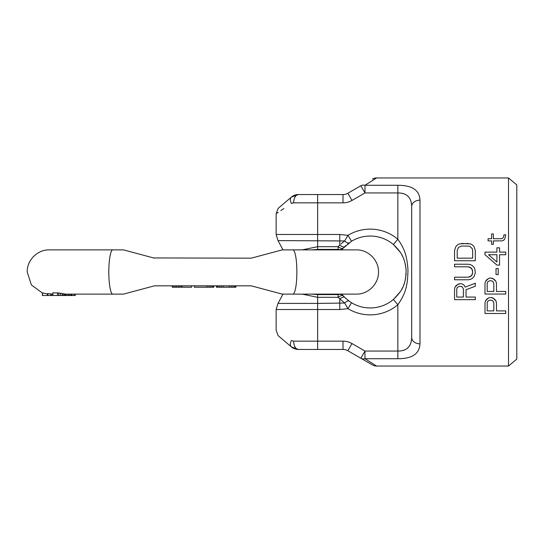 <?xml version="1.0" encoding="UTF-8"?>
<svg xmlns="http://www.w3.org/2000/svg" width="544" height="544" viewBox="0 0 544 544"><rect width="100%" height="100%" fill="white"/><g stroke="black" fill="none" stroke-linecap="round" stroke-linejoin="round"><path stroke-width="0.82" d="M516.8 359.088L516.8 184.912L508.504 177.949L508.504 366.051L516.8 359.088M397.95 185.286L364.99 185.286L364.99 192.936L360.842 185.749L347.847 193.249L360.842 185.749A8.296 6.358 60 0 1 364.99 185.286L376.57 177.949L508.504 177.949M282.996 249.873L277.998 240.598L276.148 234.471L317.642 234.471L317.642 202.851L343.006 202.851A17.979 17.979 0 0 0 351.995 200.437L364.99 192.936L397.854 192.936L397.854 185.286C412.175 185.266 419.546 190.216 419.988 200.144L419.988 200.131M419.988 343.869L419.988 343.856C419.438 353.845 412.06 358.795 397.854 358.714L399.112 358.7M346.086 301.845A6.916 2.904 -54.3 0 1 349.228 301.213L351.546 302.75L347.963 308.659L339.769 309.529L339.769 298.921A6.916 2.475 135.2 0 1 344.678 297.337L349.228 301.213A6.916 2.904 125.7 0 0 344.631 303.042L317.642 303.402L317.642 297.316L338.076 297.316L338.076 294.603A6.916 5.222 138.5 0 1 343.257 295.82L344.678 297.337L343.257 295.82A6.916 2.421 138.5 0 0 338.076 297.316L344.631 303.042L347.963 308.659A42.874 42.874 0 0 0 397.854 304.756C404.79 294.515 407.755 287.62 407.959 269.715C406.905 255.129 404.328 248.499 397.854 239.244L397.854 192.936C406.803 192.916 411.414 197.431 411.686 206.482L411.686 337.518C411.346 346.623 406.735 351.138 397.854 351.064L397.854 358.714L364.99 358.714L376.57 366.051L508.504 366.051M461.183 283.669L462.509 284.104L461.183 283.669L458.096 284.104L455.002 287.13L454.56 289.286L454.56 299.662L475.306 299.662L475.306 297.065L466.038 297.065L466.038 289.721L475.306 286.26L475.306 283.24L465.154 287.13L464.277 285.396L465.154 287.13L475.306 283.24M462.509 284.104L464.277 285.396L462.509 284.104M470.009 276.753L468.248 277.188L471.335 275.89L470.009 276.753M472.219 274.591L471.335 275.89L472.661 272.864L472.219 274.591M468.248 277.188L454.56 277.188L454.56 279.779L468.248 279.779L470.451 279.351L472.219 278.48L473.987 276.753L475.306 272.864L474.864 268.974L473.987 267.247L472.219 265.52L470.451 264.649L468.248 264.221L454.56 264.221L454.56 266.812L468.248 266.812L470.009 267.247L472.219 269.409L472.661 272.864M461.625 243.474L470.451 243.909L472.219 244.773L473.987 246.5L475.306 250.39L475.306 260.76L454.56 260.76L454.56 250.39L455.886 246.5L457.654 244.773L459.415 243.909L468.248 243.474M489.845 297.5L488.519 297.935L489.845 297.5L492.932 297.935L496.026 300.954L496.468 303.117L496.468 310.896L505.736 310.896L505.736 313.494L484.99 313.494L484.99 303.117L485.432 300.954L484.99 303.117M486.758 299.227L485.432 300.954L488.519 297.935L486.758 299.227M489.845 278.052L488.519 278.48L489.845 278.052L492.932 278.48L496.026 281.506L496.468 283.669L496.468 291.448L505.736 291.448L505.736 294.046L484.99 294.046L484.99 283.669L485.432 281.506L484.99 283.669M486.758 279.779L485.432 281.506L488.519 278.48L486.758 279.779M484.99 254.714L496.91 265.084L499.555 265.084L499.555 254.714L505.736 254.714L505.736 252.117L499.555 252.117L499.555 247.799L496.91 247.799L496.91 252.117L484.99 252.117L484.99 254.714L496.91 265.084M505.736 234.831L504.852 238.721L503.968 240.02L502.207 240.883L493.374 240.883L493.374 244.338L491.613 244.338L491.613 240.883L488.077 240.883L488.077 238.721L491.613 238.721L491.613 233.968L493.374 233.968L493.374 238.721L501.323 238.721L502.642 238.286L503.526 236.994L503.968 234.831L505.736 234.831L504.852 238.721L503.968 240.02L502.207 240.883M459.415 283.669L456.328 285.396L455.002 287.13L454.56 289.286M456.77 297.065L463.393 297.065L463.393 288.857L462.067 286.695L459.415 286.26L457.212 287.558L456.77 288.857L456.77 297.065M468.248 266.812L471.335 268.11L472.661 271.136M468.248 246.065L470.009 246.5L468.248 246.065L461.625 246.065L458.538 247.364L457.212 250.39L457.212 258.169L472.661 258.169L472.661 250.39L472.219 248.662L472.661 250.39M470.009 246.5L472.219 248.662L470.009 246.5M491.613 297.5L494.7 299.227L496.026 300.954L496.468 303.117M487.2 310.896L493.816 310.896L493.816 302.688L492.497 300.526L489.845 300.091L487.642 301.39L487.2 302.688L487.2 310.896M491.613 278.052L494.7 279.779L496.026 281.506L496.468 283.669M487.2 291.448L493.816 291.448L493.816 283.24L492.497 281.078L489.845 280.643L487.642 281.942L487.2 283.24L487.2 291.448M496.026 268.546L496.026 274.591L498.229 274.591L498.229 268.546L496.026 268.546M488.519 254.714L496.91 254.714L496.91 262.058L488.519 254.714M461.625 246.065L458.538 247.364L457.212 250.39M372.422 364.936L360.842 358.251L372.422 364.936A8.296 8.296 120 0 0 376.57 366.051L374.231 364.562M376.57 177.949A8.296 8.296 60 0 0 372.422 179.064M419.988 200.144A8.296 6.338 180 0 0 411.686 206.482L411.686 337.518A8.296 6.338 180 0 0 419.988 343.856L419.988 200.144M400.166 291.87L393.394 299.472L397.854 304.756L397.854 351.064L364.99 351.064L360.842 358.251A8.296 6.358 120 0 0 364.99 358.714L364.99 351.064L351.995 343.563A17.979 17.979 0 0 0 343.006 341.149L317.642 341.149L317.642 309.529L276.148 309.529L276.148 330.242L278.12 335.614L291.339 346.861C274.938 333.098 274.938 333.098 291.339 346.861A8.296 4.393 -50 0 1 291.434 340.503C270.932 326.74 270.932 326.74 291.434 340.503L293.658 341.149L317.642 341.149L317.642 349.452L298.452 349.452L343.006 349.452L343.006 341.149M302.274 249.873L317.642 246.684L317.642 234.471L339.769 234.471L347.963 235.341L344.631 240.958L340.898 243.991M351.322 302.607L351.546 302.75A35.958 35.958 0 0 0 393.394 299.472C402.125 290.884 405.844 285.104 406.103 270.082C404.784 257.849 401.54 252.294 393.394 244.528A35.958 35.958 0 0 0 351.546 241.25L343.257 248.18A6.916 2.421 -138.5 0 1 338.076 246.684L338.076 249.397A6.916 5.222 -138.5 0 0 343.257 248.18M345.97 298.574L344.855 297.507M350.968 302.382L350.084 301.811M351.546 241.257L347.963 235.341A42.874 42.874 0 0 1 397.854 239.244L393.394 244.528L400.146 252.096M401.513 254.327L402.655 256.523M403.594 258.665L404.321 260.651M405.062 263.201L405.627 265.853M405.98 268.484L406.137 270.796M406.137 273.183L405.98 275.536M405.627 278.134L405.069 280.779M404.321 283.329L403.6 285.314M402.669 287.45L401.567 289.585M277.998 240.598L344.631 240.958A6.916 2.904 -125.7 0 0 349.228 242.787L349.289 242.74M344.896 246.446L345.712 245.664M347.691 243.957L348.962 242.978M343.733 247.656L344.678 246.663A6.916 2.475 44.8 0 1 344.678 246.67A6.916 2.475 -135.2 0 1 339.769 245.079L338.076 246.684L317.642 246.684L317.642 249.397L338.076 249.397M341.788 294.127L343.06 295.589A6.916 5.168 139 0 0 337.838 294.386L337.559 294.127L337.838 294.386A6.916 5.168 -41 0 1 342.468 295.038M276.148 234.471L276.148 213.758L278.12 208.386L291.339 197.139L298.452 194.548C295.854 194.48 293.488 195.344 291.339 197.139C274.938 210.902 274.938 210.902 291.339 197.139A8.296 4.393 50 0 0 291.434 203.497C270.932 217.26 270.932 217.26 291.434 203.497L293.468 202.851M283.934 208.529L280.82 210.623M278.215 212.371L277.052 213.153M293.019 202.892L292.475 203.014M338.076 294.603L317.642 294.603L317.642 297.316L302.274 294.127M341.788 249.873L343.06 248.411L341.788 249.873M342.298 249.281L343.06 248.411A6.916 5.168 -139 0 1 337.838 249.614L337.559 249.873M311.732 249.873L317.642 249.397M317.642 294.603L311.732 294.127M360.842 358.251L347.847 350.751A9.683 9.683 0 0 0 343.006 349.452A9.683 9.683 0 0 1 347.847 350.751L351.995 343.563M403.274 350.295L404.07 350.037M407.34 348.255L408.007 347.698M409.51 345.957L409.884 345.365M409.074 197.452L408.231 196.513M402.954 193.61L401.962 193.358M317.642 194.548L317.642 202.851L293.658 202.851A8.296 4.794 90 0 1 298.452 194.548L343.006 194.548A9.683 9.683 0 0 0 347.847 193.249L351.995 200.437M295.888 349.153L296.466 349.268M296.67 349.309L297.14 349.37M291.339 346.861C292.652 348.235 295.025 349.098 298.452 349.452L291.339 346.861L292.536 347.738M129.628 292.482L128.33 292.828M127.18 293.134L124.95 293.733M339.769 309.529L317.642 309.529L317.642 303.402L277.998 303.402L282.996 294.127L281.588 293.957M281.35 293.896L280.738 293.733M276.073 292.482L273.877 291.89M272.252 291.455L270.49 290.986M256.992 287.368L255.619 287.001M47.423 293.984L42.425 292.883L42.425 295.514L75.29 295.514L75.29 294.127M53.04 294.12L47.423 293.59L47.423 295.514M65.083 295.514L65.083 294.1L65.674 294.127L58.745 292.985L52.863 292.801L52.863 295.514M153.571 286.062L154.442 285.831C111.466 297.344 114.845 296.439 154.442 285.831L251.253 285.831C290.992 296.48 294.073 297.303 251.253 285.831L252.124 286.062M251.253 258.169C294.229 246.656 290.85 247.561 251.253 258.169L153.571 257.938M154.442 258.169C114.702 247.52 111.622 246.697 154.442 258.169M267.6 253.79L269.566 253.259M272.252 252.545L273.088 252.321M65.552 294.127L112.812 294.127A22.127 3.992 -90 0 1 108.82 272A22.127 3.992 -90 0 1 112.812 249.873L123.468 249.873L132.614 252.321M135.198 253.014L138.094 253.79M142.433 254.952L144.833 255.592M74.079 294.127L74.079 295.514M42.595 292.862L42.595 295.514M47.906 293.597L47.906 295.514M50.619 294.039L50.619 295.514M51.687 294.025L51.687 295.514M65.674 294.127L65.674 295.514M66.259 294.127L66.259 295.514M68.014 294.127L68.014 295.514M69.081 294.127L69.081 295.514M70.55 294.127L70.55 295.514M71.237 294.127L71.237 295.514M71.828 294.127L71.828 295.514M71.937 294.127L71.937 295.514M57.494 292.883L57.494 295.514M58.745 292.985L58.745 295.514M60.398 293.291L60.398 295.514M62.152 293.624L62.152 295.514M63.22 293.821L63.22 295.514M64.396 294.012L64.396 295.514M172.258 285.831L172.258 287.212L172.666 287.212L172.666 285.831M173.903 285.831L173.903 287.212L172.666 287.212M175.549 285.831L175.549 287.212L173.903 287.212M176.786 285.831L176.786 287.212L175.549 287.212M178.432 285.831L178.432 287.212L176.786 287.212M179.67 285.831L179.67 287.212L178.432 287.212M181.315 285.831L181.315 287.212L179.67 287.212M182.145 285.831L182.145 287.212L181.315 287.212M191.617 285.831L191.617 287.212L182.145 287.212M213.744 285.831L213.744 287.212L194.385 287.212L194.385 285.831M235.872 285.831L235.872 287.212L216.512 287.212L216.512 285.831M207.155 285.831L207.155 287.212M209.216 285.831L209.216 287.212M210.861 285.831L210.861 287.212M212.507 285.831L212.507 287.212M213.336 285.831L213.336 287.212M216.927 285.831L216.927 287.212M217.75 285.831L217.75 287.212M219.395 285.831L219.395 287.212M221.041 285.831L221.041 287.212M223.101 285.831L223.101 287.212M229.282 285.831L229.282 287.212M231.343 285.831L231.343 287.212M232.988 285.831L232.988 287.212M234.641 285.831L234.641 287.212M235.464 285.831L235.464 287.212M351.546 302.75A35.958 35.958 0 0 0 393.394 299.472L397.854 304.756M343.06 248.411A6.916 5.168 41 0 1 342.475 248.955M339.769 245.079L339.769 234.471M298.452 349.452A8.296 4.794 -90 0 1 293.658 341.149M343.006 194.548L343.006 202.851M292.883 249.873L356.368 249.873C368.193 249.567 378.801 260.175 378.495 272C378.801 283.825 368.193 294.433 356.368 294.127L292.883 294.127A22.127 3.992 -90 0 0 296.874 272A22.127 3.992 -90 0 0 292.883 249.873L282.227 249.873M277.998 303.402L276.148 309.529M298.452 194.548L293.767 195.588M292.774 196.119L291.339 197.139M292.794 347.895L294.624 348.765M49.327 249.873L112.812 249.873L49.327 249.873C37.502 249.567 26.894 260.175 27.2 272L31.402 284.981L42.425 293.026M112.812 294.127L123.468 294.127M292.883 294.127L282.227 294.127"/></g></svg>
